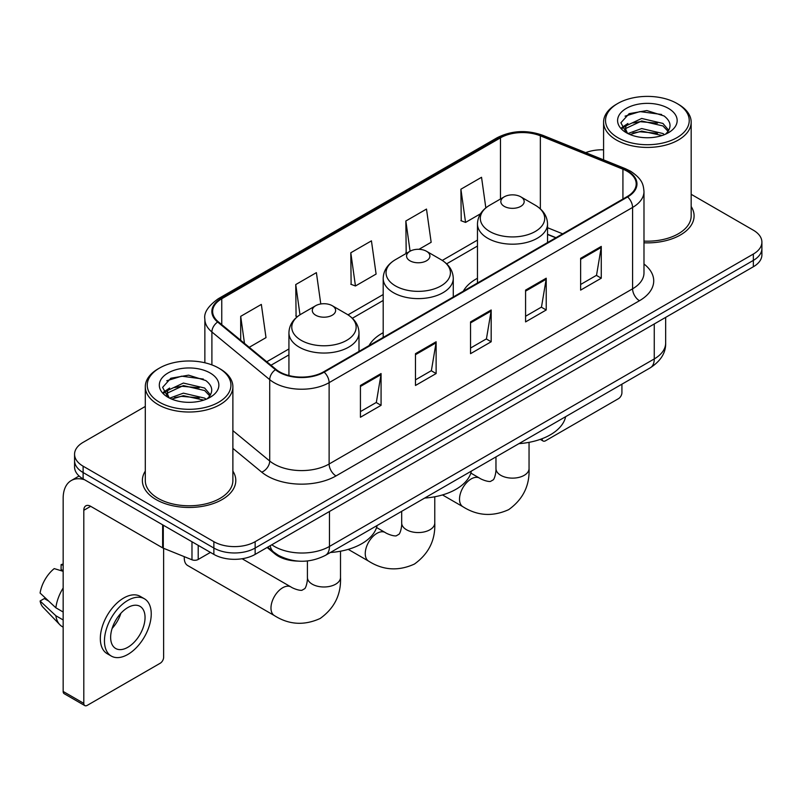 <?xml version="1.0" encoding="UTF-8"?>
<svg xmlns="http://www.w3.org/2000/svg" width="802" height="802" viewBox="0 0 802 802"><rect width="100%" height="100%" fill="white"/><g stroke="black" fill="none" stroke-linecap="round" stroke-linejoin="round"><path stroke-width="1.2" d="M383.196 332.7A51.579 29.774 0 0 0 369.04 345.612M477.471 278.274A51.579 29.774 0 0 0 463.305 291.186M555.776 237.803L547.535 234.475M297.913 561.099A29.193 16.852 180 0 1 274.946 553.921L267.126 547.475M145.292 406.454L83.117 442.353A29.193 16.852 0 0 0 74.566 454.273L74.566 466.985A29.193 16.852 0 0 0 83.117 478.904L213.863 554.393A29.193 16.852 0 0 0 255.146 554.393L753.349 266.755A29.193 16.852 0 0 0 761.9 254.835L761.9 248.48A29.193 16.852 0 0 1 753.349 260.399A29.193 16.852 0 0 0 761.9 248.48L761.9 242.124A29.193 16.852 0 0 0 753.349 230.204L691.174 194.305M74.566 454.273A29.193 16.852 0 0 0 83.117 466.193L213.863 541.681A29.193 16.852 0 0 0 255.146 541.681L255.146 548.037L753.349 260.399L255.146 548.037A29.193 16.852 0 0 1 213.863 548.037A29.193 16.852 0 0 0 255.146 548.037L255.146 554.393M83.117 466.193L83.117 472.548L213.863 548.037L83.117 472.548A29.193 16.852 0 0 1 74.566 460.629A29.193 16.852 0 0 0 83.117 472.548L83.117 478.904M145.292 471.115A46.706 26.967 0 0 0 142.375 480.498A46.706 26.967 0 0 0 156.059 499.566A46.706 26.967 0 0 0 206.966 505.41A46.706 26.967 0 0 0 235.798 480.498A46.706 26.967 0 0 0 232.881 471.115A46.706 26.967 0 0 1 235.798 480.498A46.706 26.967 0 0 1 206.966 505.41A46.706 26.967 0 0 1 156.059 499.566A46.706 26.967 0 0 1 142.375 480.498A46.706 26.967 0 0 1 145.292 471.115M627.074 171.207A31.138 17.975 180 0 1 636.197 183.919A31.138 17.975 180 0 1 627.074 196.64L323.617 371.837A31.138 17.975 180 0 1 276.088 369.441L218.274 321.772A31.138 17.975 180 0 1 212.64 311.457A31.138 17.975 180 0 1 221.763 298.745L500.478 137.834A31.138 17.975 180 0 1 540.358 135.819L622.923 169.192A31.138 17.975 180 0 1 627.074 171.207M627.625 170.896A31.92 18.426 0 0 0 623.365 168.831L540.799 135.448A31.92 18.426 0 0 0 499.927 137.513L221.212 298.424A31.92 18.426 0 0 0 217.633 322.023L275.447 369.692A31.92 18.426 0 0 0 324.168 372.158L627.625 196.951A31.92 18.426 0 0 0 627.625 170.896M360.429 385.461L360.429 417.251L381.07 405.331L381.07 373.552L360.429 385.461M360.429 411.606L376.328 402.434L380.99 374.604A7.789 4.491 -120 0 0 381.07 373.552M376.188 402.514L381.07 405.331M415.476 353.682L415.476 385.471L436.128 373.552L436.128 341.762L415.476 353.682M415.476 379.827L431.386 370.644L436.037 342.825A7.789 4.491 -120 0 0 436.128 341.762M431.245 370.724L436.128 373.552M580.628 258.334L580.628 290.113L601.269 278.204L601.269 246.415L580.628 258.334M580.628 284.479L596.528 275.297L601.189 247.467A7.789 4.491 -120 0 0 601.269 246.415M596.387 275.377L601.269 278.204M525.581 290.113L525.581 321.903L546.222 309.983L546.222 278.204L525.581 290.113M525.581 316.259L541.48 307.086L546.142 279.256A7.789 4.491 -120 0 0 546.222 278.204M541.34 307.166L546.222 309.983M470.533 321.903L470.533 353.682L491.175 341.762L491.175 309.983L470.533 321.903M470.533 348.048L486.433 338.865L491.095 311.036A7.789 4.491 -120 0 0 491.175 309.983M486.293 338.945L491.175 341.762M643.986 242.805A46.706 26.967 0 0 0 694.091 215.908A46.706 26.967 0 0 0 691.174 206.525A46.706 26.967 0 0 1 694.091 215.908A46.706 26.967 0 0 1 643.986 242.805M255.146 541.681L753.349 254.044A29.193 16.852 0 0 0 761.9 242.124M603.585 149.814A29.193 16.852 0 0 0 585.691 152.651M249.242 347.306L266.003 337.632L261.342 304.419L240.7 316.339L240.7 340.259M418.985 249.302L431.155 242.284L426.494 209.071L405.852 220.991L406.183 252.58M485.832 207.878L481.541 177.292L460.899 189.212L461.23 220.801M320.79 303.968L316.389 272.64L295.748 284.56L296.078 316.148M350.795 252.77L355.456 285.983L376.098 274.063L371.436 240.851L350.795 252.77L351.126 284.359M355.456 285.983L350.795 284.239M407.095 252.921L405.852 252.46M405.852 220.991L410.083 251.196M460.899 189.212L465.561 222.415L480.488 213.793M465.561 222.415L460.899 220.67M297.402 316.64L295.748 316.018M295.748 284.56L299.988 314.795M240.7 316.339L244.49 343.386M542.022 438.744L542.092 438.784A4.862 2.807 120 0 0 543.104 441.01A4.862 2.807 120 0 0 545.54 440.769L618.472 398.664A4.862 2.807 120 0 0 621.921 392.699L621.921 384.188M617.791 137.643A41.844 24.16 0 0 0 676.968 137.643A41.844 24.16 0 0 0 676.968 103.468L678.342 104.27A43.789 25.283 0 0 1 691.174 122.145A43.789 25.283 0 0 1 664.136 145.503A43.789 25.283 0 0 1 616.417 140.019A43.789 25.283 0 0 1 603.585 122.145A43.789 25.283 0 0 1 616.417 104.27L617.791 103.468A41.844 24.16 0 0 0 617.791 137.643M643.986 241.111A43.789 25.283 0 0 0 691.174 215.908L691.174 122.145M627.936 133.553L641.69 128.561L662.933 133.523L664.437 134.646M629.991 134.515L641.69 131.087L662.081 135.508M627.525 133.373L625.39 128.641L626.131 125.764L641.69 118.465L662.933 123.438L668.768 130.335M625.44 131.979L625.39 128.641M625.53 129.904L626.131 128.29L641.69 120.992L662.933 125.954L668.096 131.388M665.369 134.255A21.995 12.702 0 0 0 666.302 133.423C671.916 127.307 671.174 121.493 664.086 115.969L646.873 110.566L629.129 113.653L620.888 122.786L626.232 132.571M668.437 108.4A29.774 17.193 0 0 0 626.382 108.36A29.774 17.193 0 0 0 626.192 132.641A29.774 17.193 0 0 0 626.322 132.711A29.774 17.193 0 0 0 668.567 132.641A29.774 17.193 0 0 0 668.437 108.4M668.176 132.861L670.312 131.398M678.342 104.27L676.968 103.468A41.844 24.16 0 0 0 617.791 103.468M625.049 116.16L639.956 111.588L661.62 114.475M622.182 128.44L626.242 125.563M632.958 122.947L639.956 121.673L657.48 123.177M632.958 133.032L639.956 131.769L657.48 133.272M621.72 127.628L627.936 123.458M504.247 206.365A11.679 6.747 0 0 0 520.759 206.365A11.679 6.747 0 0 0 520.769 196.831L535.265 205.202A32.18 18.576 0 0 1 535.265 231.487A32.18 18.576 0 0 1 489.751 231.487A32.18 18.576 0 0 1 489.751 205.202C481.822 209.913 477.731 216.169 477.471 223.958A35.037 20.23 0 0 0 487.736 238.264A35.037 20.23 0 0 0 525.912 242.645A35.037 20.23 0 0 0 547.535 223.958C547.285 216.169 543.185 209.913 535.265 205.202L520.769 196.831A11.679 6.747 0 0 0 504.247 196.831A11.679 6.747 0 0 0 504.247 206.365M518.944 443.636A53.523 30.897 0 0 0 565.641 416.669M409.972 260.8A11.679 6.747 0 0 0 426.494 260.8A11.679 6.747 0 0 0 426.494 251.267L440.99 259.637A32.18 18.576 0 0 1 440.99 285.913A32.18 18.576 0 0 1 395.476 285.913A32.18 18.576 0 0 1 395.476 259.637C387.546 264.339 383.456 270.595 383.196 278.394A35.037 20.23 0 0 0 393.461 292.69A35.037 20.23 0 0 0 431.636 297.081A35.037 20.23 0 0 0 453.27 278.394C453.01 270.595 448.919 264.339 440.99 259.637L426.494 251.267A11.679 6.747 0 0 0 409.972 251.267A11.679 6.747 0 0 0 409.972 260.8M424.669 498.062A53.523 30.897 0 0 0 471.365 471.105M184.32 556.678A16.541 9.554 120 0 0 184.27 557.971A16.541 9.554 120 0 0 187.698 565.54L274.404 615.605A16.541 9.554 -60 0 1 271.868 602.342A16.541 9.554 -60 0 1 282.675 587.766A16.541 9.554 -60 0 1 290.946 586.944C291.868 587.766 298.214 590.643 301.863 590.322L304.89 588.578C306.986 585.58 307.667 578.643 307.417 577.44A16.541 9.554 180 0 0 312.259 584.187A16.541 9.554 180 0 0 335.657 584.187A16.541 9.554 180 0 0 340.509 577.44C341.211 594.553 334.424 608.247 320.138 618.492C304.128 625.74 288.88 624.778 274.404 615.605M315.707 315.226A11.679 6.747 0 0 0 332.218 315.226A11.679 6.747 0 0 0 332.218 305.692L346.715 314.063A32.18 18.576 0 0 1 346.715 340.339A32.18 18.576 0 0 1 301.201 340.339A32.18 18.576 0 0 1 301.201 314.063C293.281 318.765 289.181 325.021 288.931 332.82A35.037 20.23 0 0 0 299.186 347.126A35.037 20.23 0 0 0 337.371 351.507A35.037 20.23 0 0 0 358.995 332.82C358.735 325.021 354.644 318.765 346.715 314.063L332.218 305.692A11.679 6.747 0 0 0 315.707 305.692A11.679 6.747 0 0 0 315.707 315.226M330.394 552.498A53.523 30.897 0 0 0 377.1 525.531M198.204 545.35L198.204 559.455L210.425 552.408M84.571 479.746A38.927 22.476 -120 0 0 71.228 480.558A38.927 22.476 -120 0 0 63.157 498.373L63.157 691.454L83.809 703.374L83.809 510.293A9.734 5.614 60 0 1 85.824 505.841A9.734 5.614 60 0 1 90.686 506.323L162.636 547.866L162.636 524.819M83.809 703.374A4.862 2.807 120 0 0 84.811 705.6L64.17 693.69A4.862 2.807 -60 0 1 63.157 691.454M84.811 705.6A4.862 2.807 120 0 0 87.248 705.359L160.189 663.254A4.862 2.807 120 0 0 163.628 657.289L163.628 548.317M198.204 559.455A4.862 2.807 180 0 1 191.979 559.776L163.287 548.177A4.862 2.807 180 0 1 162.636 547.866M127.849 647.274A24.331 14.045 120 0 0 143.738 625.841A24.331 14.045 120 0 0 140.009 606.342A24.331 14.045 120 0 0 127.849 607.555A24.331 14.045 120 0 0 111.949 628.989A24.331 14.045 120 0 0 115.678 648.487A24.331 14.045 120 0 0 127.849 647.274M112.13 628.417A24.331 14.045 120 0 0 120.861 613.299M63.157 565.26L61.102 564.628L61.102 569.52L63.157 570.713M144.39 598.763L140.26 596.377A33.082 19.108 120 0 0 123.719 598.011A33.082 19.108 120 0 0 102.105 627.174A33.082 19.108 120 0 0 107.177 653.69L111.298 656.066A33.082 19.108 120 0 0 127.849 654.432A33.082 19.108 120 0 0 149.463 625.269A33.082 19.108 120 0 0 144.39 598.763A33.082 19.108 120 0 0 127.849 600.397A33.082 19.108 120 0 0 106.235 629.56A33.082 19.108 120 0 0 111.298 656.066M63.157 588.006A32.11 18.536 120 0 0 55.859 607.796L40.1 593.059A25.303 14.606 120 0 1 54.215 568.608L63.157 571.315M63.157 612.016L55.859 607.796M48.621 601.039L44.331 598.563L40.1 600.999L55.859 615.746L63.157 619.956M55.859 615.746A32.11 18.536 120 0 0 59.819 624.708A32.11 18.536 120 0 0 62.245 626.623L63.157 627.154M63.157 564.057A25.303 14.606 120 0 0 61.102 564.628M40.1 600.999A25.303 14.606 120 0 0 43.087 607.294L59.819 624.708M159.498 402.233A41.844 24.16 0 0 0 218.675 402.233A41.844 24.16 0 0 0 218.675 368.068L220.059 368.86A43.789 25.283 0 0 1 232.881 386.734A43.789 25.283 0 0 1 205.843 410.093A43.789 25.283 0 0 1 158.124 404.609A43.789 25.283 0 0 1 145.292 386.734A43.789 25.283 0 0 1 158.124 368.86L159.498 368.068A41.844 24.16 0 0 0 159.498 402.233M145.292 386.734L145.292 480.498A43.789 25.283 0 0 0 158.124 498.373A43.789 25.283 0 0 0 205.843 503.856A43.789 25.283 0 0 0 232.881 480.498L232.881 386.734M169.623 398.153L183.397 393.15L204.64 398.123L206.154 399.236M171.708 399.105L183.397 395.677L203.788 400.098M169.242 397.962L167.097 393.241L167.849 390.353L183.397 383.055L204.64 388.028L210.475 394.925M167.157 396.569L167.097 393.241M167.237 394.494L167.849 392.88L183.397 385.582L204.64 390.554L209.803 395.977M207.076 398.845A21.995 12.702 0 0 0 208.009 398.013C213.623 391.897 212.881 386.083 205.793 380.559L188.59 375.156L170.846 378.243L162.605 387.376L167.949 397.16M210.144 372.99A29.774 17.193 0 0 0 168.099 372.95A29.774 17.193 0 0 0 167.899 397.231A29.774 17.193 0 0 0 168.029 397.301A29.774 17.193 0 0 0 210.274 397.231A29.774 17.193 0 0 0 210.144 372.99M209.883 397.451L212.029 395.987M220.059 368.86L218.675 368.068A41.844 24.16 0 0 0 159.498 368.068M166.766 380.76L181.663 376.178L203.337 379.065M163.889 393.03L167.959 390.153M174.676 387.536L181.663 386.263L199.197 387.767M174.676 397.622L181.663 396.358L199.197 397.862M163.438 392.218L169.643 388.058M274.946 553.059L274.946 553.921M271.798 544.779A38.927 22.476 0 0 0 274.414 546.443A38.927 22.476 0 0 0 329.462 546.443L654.262 358.925A38.927 22.476 0 0 0 665.66 343.035C665.941 352.7 660.798 360.96 650.232 367.837L325.432 555.355A19.459 11.238 60 0 0 329.462 546.443L329.462 511.486M654.262 323.968L654.262 358.925A19.459 11.238 60 0 1 650.232 367.837M270.224 545.691A19.459 13.022 129.5 0 0 273.612 552.017L267.708 547.144M753.349 266.755L753.349 254.044M213.863 554.393L213.863 541.681M643.986 264.008A48.661 28.09 180 0 1 639.465 300.73L335.998 475.927A9.734 5.614 60 0 1 329.121 464.007L632.588 288.81A38.927 22.476 0 0 0 643.986 272.911L643.986 191.548A38.927 22.476 180 0 1 632.588 207.437A9.734 5.614 -120 0 0 627.625 196.951M335.998 475.927A48.661 28.09 180 0 1 267.186 475.927A48.661 28.09 180 0 1 261.743 472.177L232.881 448.378M275.447 369.692A9.734 6.506 129.5 0 0 269.713 379.647L269.713 461.01A38.927 22.476 0 0 0 274.073 464.007A38.927 22.476 0 0 0 329.121 464.007L329.121 382.644A38.927 22.476 180 0 1 269.713 379.647L211.898 331.978A38.927 22.476 180 0 1 204.861 319.086L204.861 362.765M643.986 191.548C643.354 184.861 642.733 179.297 630.572 171.207L625.45 168.721A9.734 4.561 112 0 0 623.365 168.831M625.45 168.721L542.884 135.348C526.764 129.643 511.465 130.465 496.989 137.824A9.734 5.614 60 0 1 499.927 137.513M221.212 298.424A9.734 5.614 -120 0 0 218.274 298.735C208.169 306.003 203.698 312.78 204.861 319.086M217.633 322.023A9.734 6.506 129.5 0 0 211.898 331.978L211.898 364.89M542.884 135.348A9.734 4.561 112 0 0 540.799 135.448M324.168 372.158A9.734 5.614 60 0 1 329.121 382.644L632.588 207.437L632.588 288.81A9.734 5.614 60 0 0 639.465 300.73M232.881 430.644L269.713 461.01A9.734 6.506 -50.5 0 1 261.743 472.177M221.763 298.745L221.763 324.65M622.923 169.192L622.923 199.036M540.358 135.819L540.358 208.881M562.663 233.823L547.535 227.718M500.478 137.834L500.478 199.016M477.471 240.109L442.283 260.419M383.196 294.534L348.008 314.845M288.931 348.96L266.765 361.752M470.533 322.905L491.095 311.036M525.581 291.126L546.142 279.256M580.628 259.347L601.189 247.467M415.476 354.695L436.037 342.825M360.429 386.474L380.99 374.604M529.049 442.343L529.049 468.579A16.541 9.554 180 0 1 524.207 475.335A16.541 9.554 180 0 1 500.809 475.335A16.541 9.554 180 0 1 495.967 468.579C496.217 469.792 495.526 476.719 493.43 479.726L490.403 481.471C486.754 481.791 480.408 478.914 479.486 478.092L470.834 473.09M529.049 468.579C529.761 485.701 522.964 499.385 508.689 509.641C492.679 516.879 477.431 515.917 462.944 506.744A16.541 9.554 -60 0 1 460.408 493.491A16.541 9.554 -60 0 1 471.215 478.914A16.541 9.554 -60 0 1 479.486 478.092M434.774 496.779L434.774 523.004A16.541 9.554 180 0 1 429.932 529.761A16.541 9.554 180 0 1 406.534 529.761A16.541 9.554 180 0 1 401.692 523.004C401.942 524.217 401.261 531.145 399.155 534.152L396.128 535.896C392.479 536.217 386.143 533.34 385.221 532.518L376.559 527.526M434.774 523.004C435.486 540.127 428.699 553.811 414.413 564.067C398.404 571.315 383.155 570.342 368.669 561.169A16.541 9.554 -60 0 1 366.143 547.916A16.541 9.554 -60 0 1 376.95 533.34A16.541 9.554 -60 0 1 385.221 532.518M83.809 510.293L90.686 506.323M163.287 525.19L163.287 548.177M191.979 559.776L191.979 541.751M325.432 555.355C309.772 563.225 294.113 563.225 278.444 555.355L273.612 552.017M665.66 343.035L665.66 317.381M496.989 137.824L218.274 298.735M477.471 246.034L446.644 263.828M383.196 300.459L352.369 318.254M288.931 354.885L270.996 365.241M555.986 237.683L547.535 234.264M543.104 441.01L540.267 439.376M603.585 159.879L603.585 122.145M462.944 506.744L442.493 494.934M547.535 242.555L547.535 223.958M477.471 283.006L477.471 223.958M504.247 196.831L489.751 205.202M495.967 456.899L495.967 468.579M368.669 561.169L348.218 549.36M453.27 296.981L453.27 278.394M383.196 337.442L383.196 278.394M409.972 251.267L395.476 259.637M401.692 511.335L401.692 523.004M184.27 556.658L184.27 557.971M340.509 551.205L340.509 577.44M358.995 351.416L358.995 332.82M288.931 375.547L288.931 332.82M315.707 305.692L301.201 314.063M290.946 586.944L242.104 558.743M307.417 560.969L307.417 577.44M71.228 480.558L79.097 476.007"/></g></svg>
